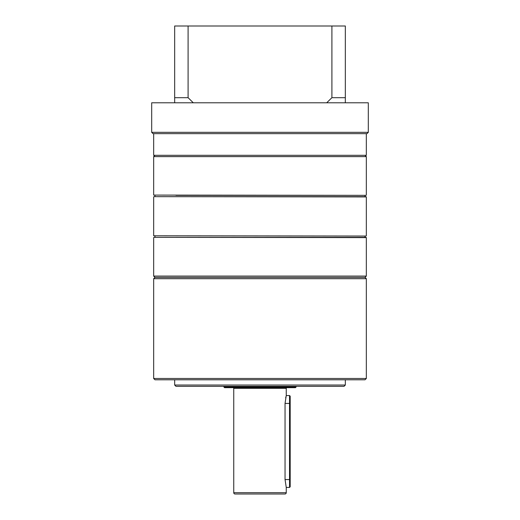 <?xml version="1.0" encoding="UTF-8"?>
<svg xmlns="http://www.w3.org/2000/svg" width="520" height="520" viewBox="0 0 520 520"><rect width="100%" height="100%" fill="white"/><g stroke="black" fill="none" stroke-linecap="round" stroke-linejoin="round"><path stroke-width="0.78" d="M289.536 487.435L289.536 395.544L290.192 396.201L290.192 486.779L289.536 487.435L286.253 487.435L286.253 492.687A1.313 1.313 0 0 1 284.94 494L235.06 494A1.313 1.313 0 0 1 233.747 492.687L233.747 388.323A0.657 0.657 0 0 0 233.09 387.666M295.445 387.666L224.556 387.666L223.899 387.01L296.101 387.01L295.445 387.666M223.899 386.353L223.899 387.01M296.101 386.353L296.101 387.01M286.253 487.435L285.044 479.557L285.044 403.423L286.253 395.544L286.253 388.323A0.657 0.657 0 0 1 286.91 387.666M285.889 396.877L285.662 397.82M154.98 236.041L154.98 237.354L366.074 237.354L365.021 237.354L365.021 236.041M366.074 236.041L153.667 235.781L366.074 236.041M154.98 195.344L154.98 196.658L153.927 196.658L366.074 196.658L175.962 196.658M366.074 195.344L153.667 195.084L366.074 195.344M366.334 195.084L366.334 156.618L153.667 156.618L154.98 155.305M365.021 196.658L365.021 195.344L175.962 195.344M366.334 276.081L365.021 277.394L366.334 278.707L153.667 278.707L154.98 277.394L365.021 277.394L154.98 277.394L153.667 276.081L366.334 276.081L366.334 237.62L153.927 237.354M366.334 133.647L366.334 155.305L153.667 155.305L153.667 133.647M368.303 132.334L366.99 133.647L153.01 133.647L151.697 132.334L368.303 132.334L368.303 102.798L345.332 102.798L345.332 97.689L331.903 97.689L326.697 102.798L345.332 102.798M151.697 132.334L151.697 102.798L326.697 102.798M193.303 102.798L188.097 97.689L174.668 97.689L174.668 102.798M174.668 97.689L174.668 26L345.332 26L345.332 97.689M331.903 97.689L331.903 26M188.097 26L188.097 97.689M345.332 385.041L344.019 386.353L175.981 386.353L174.668 385.041L345.332 385.041L345.332 379.788M366.334 378.476L365.021 379.788L154.98 379.788L153.667 378.476L366.334 378.476L366.334 278.707M174.668 385.041L174.668 379.788M153.667 378.476L153.667 278.707M286.253 492.687L233.747 492.687M286.253 388.323L233.747 388.323M290.192 479.557L285.044 479.557M290.192 403.423L285.044 403.423M366.334 235.781L366.334 196.924L153.927 196.658M289.536 395.544L286.253 395.544M365.021 155.305L366.334 156.618M153.667 235.781L153.667 196.924M153.667 276.081L153.667 237.62M153.667 195.084L153.667 156.618"/></g></svg>
